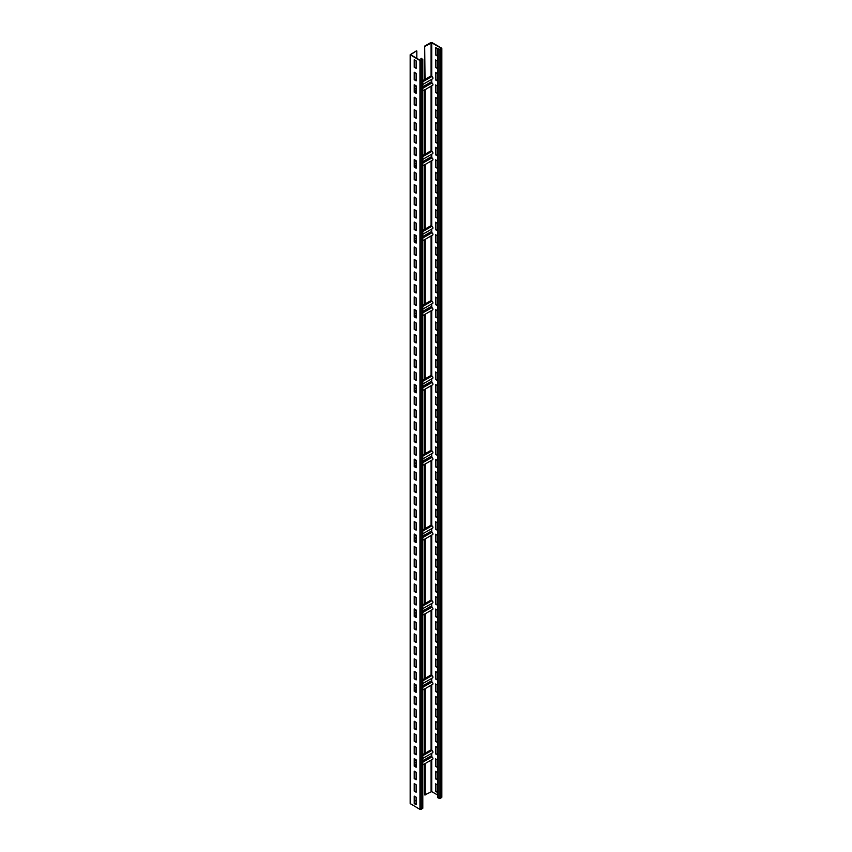<?xml version="1.0" encoding="UTF-8"?>
<svg xmlns="http://www.w3.org/2000/svg" width="852" height="852" viewBox="0 0 852 852"><rect width="100%" height="100%" fill="white"/><g stroke="black" fill="none" stroke-linecap="round" stroke-linejoin="round"><path stroke-width="1.28" d="M416.159 800.23L414.541 801.168M422.805 59.448L422.805 808.282L419.951 809.4L410.163 803.532L410.163 54.709L416.49 50.832L410.621 54.709L420.27 60.386L422.347 59.448L421.239 58.33L422.805 59.448L419.951 60.567L410.163 54.709M416.159 60.886L414.221 59.757L414.221 67.244L416.159 68.373L416.159 60.886M416.159 73.368L414.221 72.239L414.221 79.726L416.159 80.855L416.159 73.368M416.159 85.85L414.221 84.721L414.221 92.208L416.159 93.337L416.159 85.85M416.159 98.321L414.221 97.203L414.221 104.689L416.159 105.818L416.159 98.321M416.159 110.803L414.221 109.684L414.221 117.171L416.159 118.29L416.159 110.803M416.159 123.284L414.221 122.166L414.221 129.653L416.159 130.771L416.159 123.284M416.159 135.766L414.221 134.648L414.221 142.135L416.159 143.253L416.159 135.766M416.159 148.248L414.221 147.119L414.221 154.617L416.159 155.735L416.159 148.248M416.159 160.73L414.221 159.601L414.221 167.088L416.159 168.217L416.159 160.73M416.159 173.212L414.221 172.083L414.221 179.57L416.159 180.699L416.159 173.212M416.159 185.693L414.221 184.565L414.221 192.051L416.159 193.18L416.159 185.693M416.159 198.165L414.221 197.046L414.221 204.533L416.159 205.662L416.159 198.165M416.159 210.646L414.221 209.528L414.221 217.015L416.159 218.133L416.159 210.646M416.159 223.128L414.221 222.01L414.221 229.497L416.159 230.615L416.159 223.128M416.159 235.61L414.221 234.492L414.221 241.979L416.159 243.097L416.159 235.61M416.159 248.092L414.221 246.963L414.221 254.46L416.159 255.579L416.159 248.092M416.159 260.574L414.221 259.445L414.221 266.932L416.159 268.06L416.159 260.574M416.159 273.055L414.221 271.926L414.221 279.413L416.159 280.542L416.159 273.055M416.159 285.537L414.221 284.408L414.221 291.895L416.159 293.024L416.159 285.537M416.159 298.008L414.221 296.89L414.221 304.377L416.159 305.506L416.159 298.008M416.159 310.49L414.221 309.372L414.221 316.859L416.159 317.977L416.159 310.49M416.159 322.972L414.221 321.854L414.221 329.341L416.159 330.459L416.159 322.972M416.159 335.454L414.221 334.335L414.221 341.822L416.159 342.941L416.159 335.454M416.159 347.935L414.221 346.807L414.221 354.304L416.159 355.422L416.159 347.935M416.159 360.417L414.221 359.288L414.221 366.775L416.159 367.904L416.159 360.417M416.159 372.899L414.221 371.77L414.221 379.257L416.159 380.386L416.159 372.899M416.159 385.381L414.221 384.252L414.221 391.739L416.159 392.868L416.159 385.381M416.159 397.852L414.221 396.734L414.221 404.221L416.159 405.35L416.159 397.852M416.159 410.334L414.221 409.216L414.221 416.703L416.159 417.821L416.159 410.334M416.159 422.816L414.221 421.697L414.221 429.184L416.159 430.303L416.159 422.816M416.159 435.297L414.221 434.179L414.221 441.666L416.159 442.784L416.159 435.297M416.159 447.779L414.221 446.65L414.221 454.148L416.159 455.266L416.159 447.779M416.159 460.261L414.221 459.132L414.221 466.619L416.159 467.748L416.159 460.261M416.159 472.743L414.221 471.614L414.221 479.101L416.159 480.23L416.159 472.743M416.159 485.225L414.221 484.096L414.221 491.583L416.159 492.712L416.159 485.225M416.159 497.696L414.221 496.578L414.221 504.065L416.159 505.193L416.159 497.696M416.159 510.178L414.221 509.059L414.221 516.546L416.159 517.665L416.159 510.178M416.159 522.659L414.221 521.541L414.221 529.028L416.159 530.146L416.159 522.659M416.159 535.141L414.221 534.023L414.221 541.51L416.159 542.628L416.159 535.141M416.159 547.623L414.221 546.494L414.221 553.992L416.159 555.11L416.159 547.623M416.159 560.105L414.221 558.976L414.221 566.463L416.159 567.592L416.159 560.105M416.159 572.587L414.221 571.458L414.221 578.945L416.159 580.074L416.159 572.587M416.159 585.068L414.221 583.939L414.221 591.426L416.159 592.555L416.159 585.068M416.159 597.54L414.221 596.421L414.221 603.908L416.159 605.037L416.159 597.54M416.159 610.021L414.221 608.903L414.221 616.39L416.159 617.508L416.159 610.021M416.159 622.503L414.221 621.385L414.221 628.872L416.159 629.99L416.159 622.503M416.159 634.985L414.221 633.867L414.221 641.354L416.159 642.472L416.159 634.985M416.159 647.467L414.221 646.338L414.221 653.835L416.159 654.954L416.159 647.467M416.159 659.949L414.221 658.82L414.221 666.307L416.159 667.436L416.159 659.949M416.159 672.43L414.221 671.301L414.221 678.788L416.159 679.917L416.159 672.43M416.159 684.912L414.221 683.783L414.221 691.27L416.159 692.399L416.159 684.912M416.159 697.383L414.221 696.265L414.221 703.752L416.159 704.881L416.159 697.383M416.159 709.865L414.221 708.747L414.221 716.234L416.159 717.352L416.159 709.865M416.159 722.347L414.221 721.229L414.221 728.716L416.159 729.834L416.159 722.347M416.159 734.829L414.221 733.71L414.221 741.197L416.159 742.316L416.159 734.829M416.159 747.311L414.221 746.182L414.221 753.679L416.159 754.797L416.159 747.311M416.159 759.792L414.221 758.663L414.221 766.15L416.159 767.279L416.159 759.792M416.159 772.274L414.221 771.145L414.221 778.632L416.159 779.761L416.159 772.274M416.159 784.756L414.221 783.627L414.221 791.114L416.159 792.243L416.159 784.756M416.159 797.227L414.221 796.109L414.221 803.596L416.159 804.725L416.159 797.227M416.809 58.383L416.809 51.024M422.805 754.584L430.974 749.866L431.943 750.431L422.805 755.703M425.031 753.296L425.031 688.746M425.031 613.855L425.031 678.416L430.974 674.986L431.943 675.551L422.805 680.823M425.031 538.975L425.031 603.536L430.974 600.106L431.943 600.66L422.805 605.942M425.031 464.095L425.031 528.655L430.974 525.215L431.943 525.78L422.805 531.052M425.031 389.215L425.031 453.765L430.974 450.335L431.943 450.9L422.805 456.171M425.031 314.324L425.031 378.884L430.974 375.455L431.943 376.02L422.805 381.291M425.031 239.444L425.031 304.004L430.974 300.575L431.943 301.129L422.805 306.411M425.031 164.564L425.031 229.124L430.974 225.684L431.943 226.249L422.805 231.52M425.031 89.684L425.031 154.233L430.974 150.804L431.943 151.368L422.805 156.64M424.701 79.545L424.701 46.093L425.031 79.353L430.974 75.924L431.943 76.488L422.805 81.76M425.031 46.285L431.73 42.792L441.24 48.276L439.941 49.405L438.003 48.649L438.972 49.586L440.271 49.586L441.56 48.095L432.049 42.6L430.761 42.6L424.701 46.093M424.701 763.807L424.701 794.927L431.73 791.614L437.672 795.044M425.031 795.108L425.031 763.626M422.805 764.904L432.635 759.238A1.374 0.799 -120 0 0 432.848 758.131A1.374 0.799 -120 0 0 431.943 756.917L431.293 753.519M422.805 758.418L432.635 752.742A1.374 0.799 -120 0 0 432.848 751.645A1.374 0.799 -120 0 0 431.943 750.431M424.701 753.487L424.701 688.927M424.701 678.607L424.701 614.047M424.701 603.727L424.701 539.167M424.701 528.836L424.701 464.276M424.701 453.956L424.701 389.396M424.701 379.076L424.701 314.516M424.701 304.196L424.701 239.636M424.701 229.305L424.701 164.745M424.701 154.425L424.701 89.865M437.672 48.841L437.672 797.664L440.271 798.42L441.837 797.291L441.837 48.468M437.459 48.585L435.51 47.467L435.51 54.954L437.459 56.083L437.459 48.585M437.459 61.067L435.51 59.949L435.51 67.436L437.459 68.554L437.459 61.067M437.459 73.549L435.51 72.431L435.51 79.918L437.459 81.036L437.459 73.549M437.459 86.031L435.51 84.912L435.51 92.399L437.459 93.518L437.459 86.031M437.459 98.512L435.51 97.394L435.51 104.881L437.459 105.999L437.459 98.512M437.459 110.994L435.51 109.865L435.51 117.363L437.459 118.481L437.459 110.994M437.459 123.476L435.51 122.347L435.51 129.834L437.459 130.963L437.459 123.476M437.459 135.958L435.51 134.829L435.51 142.316L437.459 143.445L437.459 135.958M437.459 148.429L435.51 147.311L435.51 154.798L437.459 155.927L437.459 148.429M437.459 160.911L435.51 159.793L435.51 167.28L437.459 168.398L437.459 160.911M437.459 173.393L435.51 172.274L435.51 179.761L437.459 180.88L437.459 173.393M437.459 185.874L435.51 184.756L435.51 192.243L437.459 193.361L437.459 185.874M437.459 198.356L435.51 197.238L435.51 204.725L437.459 205.843L437.459 198.356M437.459 210.838L435.51 209.709L435.51 217.207L437.459 218.325L437.459 210.838M437.459 223.32L435.51 222.191L435.51 229.678L437.459 230.807L437.459 223.32M437.459 235.802L435.51 234.673L435.51 242.16L437.459 243.289L437.459 235.802M437.459 248.283L435.51 247.155L435.51 254.641L437.459 255.77L437.459 248.283M437.459 260.755L435.51 259.636L435.51 267.123L437.459 268.252L437.459 260.755M437.459 273.236L435.51 272.118L435.51 279.605L437.459 280.723L437.459 273.236M437.459 285.718L435.51 284.6L435.51 292.087L437.459 293.205L437.459 285.718M437.459 298.2L435.51 297.082L435.51 304.569L437.459 305.687L437.459 298.2M437.459 310.682L435.51 309.553L435.51 317.05L437.459 318.169L437.459 310.682M437.459 323.164L435.51 322.035L435.51 329.522L437.459 330.651L437.459 323.164M437.459 335.645L435.51 334.517L435.51 342.003L437.459 343.132L437.459 335.645M437.459 348.127L435.51 346.998L435.51 354.485L437.459 355.614L437.459 348.127M437.459 360.598L435.51 359.48L435.51 366.967L437.459 368.096L437.459 360.598M437.459 373.08L435.51 371.962L435.51 379.449L437.459 380.567L437.459 373.08M437.459 385.562L435.51 384.444L435.51 391.931L437.459 393.049L437.459 385.562M437.459 398.044L435.51 396.925L435.51 404.412L437.459 405.531L437.459 398.044M437.459 410.526L435.51 409.397L435.51 416.894L437.459 418.012L437.459 410.526M437.459 423.007L435.51 421.878L435.51 429.365L437.459 430.494L437.459 423.007M437.459 435.489L435.51 434.36L435.51 441.847L437.459 442.976L437.459 435.489M437.459 447.971L435.51 446.842L435.51 454.329L437.459 455.458L437.459 447.971M437.459 460.442L435.51 459.324L435.51 466.811L437.459 467.94L437.459 460.442M437.459 472.924L435.51 471.806L435.51 479.293L437.459 480.411L437.459 472.924M437.459 485.406L435.51 484.287L435.51 491.774L437.459 492.893L437.459 485.406M437.459 497.887L435.51 496.769L435.51 504.256L437.459 505.374L437.459 497.887M437.459 510.369L435.51 509.24L435.51 516.738L437.459 517.856L437.459 510.369M437.459 522.851L435.51 521.722L435.51 529.209L437.459 530.338L437.459 522.851M437.459 535.333L435.51 534.204L435.51 541.691L437.459 542.82L437.459 535.333M437.459 547.815L435.51 546.686L435.51 554.173L437.459 555.302L437.459 547.815M437.459 560.286L435.51 559.168L435.51 566.655L437.459 567.783L437.459 560.286M437.459 572.768L435.51 571.649L435.51 579.136L437.459 580.255L437.459 572.768M437.459 585.249L435.51 584.131L435.51 591.618L437.459 592.736L437.459 585.249M437.459 597.731L435.51 596.613L435.51 604.1L437.459 605.218L437.459 597.731M437.459 610.213L435.51 609.084L435.51 616.582L437.459 617.7L437.459 610.213M437.459 622.695L435.51 621.566L435.51 629.053L437.459 630.182L437.459 622.695M437.459 635.177L435.51 634.048L435.51 641.535L437.459 642.664L437.459 635.177M437.459 647.658L435.51 646.53L435.51 654.016L437.459 655.145L437.459 647.658M437.459 660.13L435.51 659.011L435.51 666.498L437.459 667.627L437.459 660.13M437.459 672.611L435.51 671.493L435.51 678.98L437.459 680.098L437.459 672.611M437.459 685.093L435.51 683.975L435.51 691.462L437.459 692.58L437.459 685.093M437.459 697.575L435.51 696.457L435.51 703.944L437.459 705.062L437.459 697.575M437.459 710.057L435.51 708.928L435.51 716.426L437.459 717.544L437.459 710.057M437.459 722.539L435.51 721.41L435.51 728.897L437.459 730.026L437.459 722.539M437.459 735.02L435.51 733.891L435.51 741.378L437.459 742.507L437.459 735.02M437.459 747.502L435.51 746.373L435.51 753.86L437.459 754.989L437.459 747.502M437.459 759.973L435.51 758.855L435.51 766.342L437.459 767.471L437.459 759.973M437.459 772.455L435.51 771.337L435.51 778.824L437.459 779.942L437.459 772.455M437.459 784.937L435.51 783.819L435.51 791.306L437.459 792.424L437.459 784.937M435.841 47.659L435.841 54.773L437.459 55.699M435.841 60.13L435.841 67.244L437.459 68.181M435.841 72.612L435.841 79.726L437.459 80.663M435.841 85.094L435.841 92.208L437.459 93.145M435.841 97.575L435.841 104.689L437.459 105.627M435.841 110.057L435.841 117.171L437.459 118.109M435.841 122.539L435.841 129.653L437.459 130.59M435.841 135.021L435.841 142.135L437.459 143.072M435.841 147.502L435.841 154.617L437.459 155.543M435.841 159.974L435.841 167.088L437.459 168.025M435.841 172.455L435.841 179.57L437.459 180.507M435.841 184.937L435.841 192.051L437.459 192.989M435.841 197.419L435.841 204.533L437.459 205.47M435.841 209.901L435.841 217.015L437.459 217.952M435.841 222.383L435.841 229.497L437.459 230.434M435.841 234.864L435.841 241.979L437.459 242.916M435.841 247.346L435.841 254.46L437.459 255.387M435.841 259.817L435.841 266.932L437.459 267.869M435.841 272.299L435.841 279.413L437.459 280.351M435.841 284.781L435.841 291.895L437.459 292.832M435.841 297.263L435.841 304.377L437.459 305.314M435.841 309.745L435.841 316.859L437.459 317.796M435.841 322.226L435.841 329.341L437.459 330.278M435.841 334.708L435.841 341.822L437.459 342.76M435.841 347.19L435.841 354.304L437.459 355.231M435.841 359.661L435.841 366.775L437.459 367.713M435.841 372.143L435.841 379.257L437.459 380.194M435.841 384.625L435.841 391.739L437.459 392.676M435.841 397.107L435.841 404.221L437.459 405.158M435.841 409.588L435.841 416.703L437.459 417.64M435.841 422.07L435.841 429.184L437.459 430.122M435.841 434.552L435.841 441.666L437.459 442.603M435.841 447.034L435.841 454.148L437.459 455.075M435.841 459.505L435.841 466.619L437.459 467.556M435.841 471.987L435.841 479.101L437.459 480.038M435.841 484.468L435.841 491.583L437.459 492.52M435.841 496.95L435.841 504.065L437.459 505.002M435.841 509.432L435.841 516.546L437.459 517.483M435.841 521.914L435.841 529.028L437.459 529.965M435.841 534.396L435.841 541.51L437.459 542.447M435.841 546.877L435.841 553.992L437.459 554.918M435.841 559.349L435.841 566.463L437.459 567.4M435.841 571.83L435.841 578.945L437.459 579.882M435.841 584.312L435.841 591.426L437.459 592.364M435.841 596.794L435.841 603.908L437.459 604.845M435.841 609.276L435.841 616.39L437.459 617.327M435.841 621.758L435.841 628.872L437.459 629.809M435.841 634.239L435.841 641.354L437.459 642.291M435.841 646.721L435.841 653.835L437.459 654.762M435.841 659.203L435.841 666.307L437.459 667.244M435.841 671.674L435.841 678.788L437.459 679.726M435.841 684.156L435.841 691.27L437.459 692.207M435.841 696.638L435.841 703.752L437.459 704.689M435.841 709.12L435.841 716.234L437.459 717.171M435.841 721.601L435.841 728.716L437.459 729.653M435.841 734.083L435.841 741.197L437.459 742.135M435.841 746.565L435.841 753.679L437.459 754.606M435.841 759.047L435.841 766.15L437.459 767.088M435.841 771.518L435.841 778.632L437.459 779.569M435.841 784L435.841 791.114L437.459 792.051M425.031 79.353L422.805 80.631M422.805 90.962L432.635 85.285A1.374 0.799 -120 0 0 432.848 84.188A1.374 0.799 -120 0 0 431.943 82.974L431.293 79.566M422.805 84.465L432.635 78.799A1.374 0.799 -120 0 0 432.848 77.692A1.374 0.799 -120 0 0 431.943 76.488M425.031 154.233L422.805 155.522M422.805 165.842L432.635 160.176A1.374 0.799 -120 0 0 432.848 159.068A1.374 0.799 -120 0 0 431.943 157.854L431.293 154.457M422.805 159.356L432.635 153.679A1.374 0.799 -120 0 0 432.848 152.583A1.374 0.799 -120 0 0 431.943 151.368M425.031 229.124L422.805 230.402M422.805 240.722L432.635 235.056A1.374 0.799 -120 0 0 432.848 233.949A1.374 0.799 -120 0 0 431.943 232.745L431.293 229.337M422.805 234.236L432.635 228.56A1.374 0.799 -120 0 0 432.848 227.463A1.374 0.799 -120 0 0 431.943 226.249M425.031 304.004L422.805 305.282M422.805 315.613L432.635 309.936A1.374 0.799 -120 0 0 432.848 308.839A1.374 0.799 -120 0 0 431.943 307.625L431.293 304.217M422.805 309.116L432.635 303.45A1.374 0.799 -120 0 0 432.848 302.343A1.374 0.799 -120 0 0 431.943 301.129M425.031 378.884L422.805 380.162M422.805 390.493L432.635 384.816A1.374 0.799 -120 0 0 432.848 383.719A1.374 0.799 -120 0 0 431.943 382.505L431.293 379.097M422.805 383.996L432.635 378.331A1.374 0.799 -120 0 0 432.848 377.223A1.374 0.799 -120 0 0 431.943 376.02M425.031 453.765L422.805 455.053M422.805 465.373L432.635 459.707A1.374 0.799 -120 0 0 432.848 458.6A1.374 0.799 -120 0 0 431.943 457.386L431.293 453.988M422.805 458.887L432.635 453.211A1.374 0.799 -120 0 0 432.848 452.114A1.374 0.799 -120 0 0 431.943 450.9M425.031 528.655L422.805 529.933M422.805 540.253L432.635 534.587A1.374 0.799 -120 0 0 432.848 533.48A1.374 0.799 -120 0 0 431.943 532.276L431.293 528.868M422.805 533.767L432.635 528.091A1.374 0.799 -120 0 0 432.848 526.994A1.374 0.799 -120 0 0 431.943 525.78M425.031 603.536L422.805 604.813M422.805 615.144L432.635 609.468A1.374 0.799 -120 0 0 432.848 608.371A1.374 0.799 -120 0 0 431.943 607.156L431.293 603.748M422.805 608.647L432.635 602.982A1.374 0.799 -120 0 0 432.848 601.874A1.374 0.799 -120 0 0 431.943 600.66M425.031 678.416L422.805 679.694M422.805 690.024L432.635 684.348A1.374 0.799 -120 0 0 432.848 683.251A1.374 0.799 -120 0 0 431.943 682.037L431.293 678.629M422.805 683.528L432.635 677.862A1.374 0.799 -120 0 0 432.848 676.754A1.374 0.799 -120 0 0 431.943 675.551M414.541 59.949L414.541 67.063L416.159 68M414.541 72.431L414.541 79.545L416.159 80.482M414.541 84.912L414.541 92.027L416.159 92.953M414.541 97.394L414.541 104.498L416.159 105.435M414.541 109.865L414.541 116.98L416.159 117.917M414.541 122.347L414.541 129.461L416.159 130.399M414.541 134.829L414.541 141.943L416.159 142.88M414.541 147.311L414.541 154.425L416.159 155.362M414.541 159.793L414.541 166.907L416.159 167.844M414.541 172.274L414.541 179.389L416.159 180.326M414.541 184.756L414.541 191.87L416.159 192.797M414.541 197.238L414.541 204.342L416.159 205.279M414.541 209.709L414.541 216.823L416.159 217.761M414.541 222.191L414.541 229.305L416.159 230.242M414.541 234.673L414.541 241.787L416.159 242.724M414.541 247.155L414.541 254.269L416.159 255.206M414.541 259.636L414.541 266.751L416.159 267.688M414.541 272.118L414.541 279.232L416.159 280.17M414.541 284.6L414.541 291.714L416.159 292.651M414.541 297.082L414.541 304.185L416.159 305.123M414.541 309.553L414.541 316.667L416.159 317.604M414.541 322.035L414.541 329.149L416.159 330.086M414.541 334.517L414.541 341.631L416.159 342.568M414.541 346.998L414.541 354.112L416.159 355.05M414.541 359.48L414.541 366.594L416.159 367.531M414.541 371.962L414.541 379.076L416.159 380.013M414.541 384.444L414.541 391.558L416.159 392.495M414.541 396.925L414.541 404.029L416.159 404.966M414.541 409.397L414.541 416.511L416.159 417.448M414.541 421.878L414.541 428.993L416.159 429.93M414.541 434.36L414.541 441.474L416.159 442.412M414.541 446.842L414.541 453.956L416.159 454.893M414.541 459.324L414.541 466.438L416.159 467.375M414.541 471.806L414.541 478.92L416.159 479.857M414.541 484.287L414.541 491.402L416.159 492.339M414.541 496.769L414.541 503.873L416.159 504.81M414.541 509.24L414.541 516.355L416.159 517.292M414.541 521.722L414.541 528.836L416.159 529.774M414.541 534.204L414.541 541.318L416.159 542.255M414.541 546.686L414.541 553.8L416.159 554.737M414.541 559.168L414.541 566.282L416.159 567.219M414.541 571.649L414.541 578.764L416.159 579.701M414.541 584.131L414.541 591.245L416.159 592.183M414.541 596.613L414.541 603.717L416.159 604.654M414.541 609.084L414.541 616.198L416.159 617.136M414.541 621.566L414.541 628.68L416.159 629.617M414.541 634.048L414.541 641.162L416.159 642.099M414.541 646.53L414.541 653.644L416.159 654.581M414.541 659.011L414.541 666.126L416.159 667.063M414.541 671.493L414.541 678.607L416.159 679.545M414.541 683.975L414.541 691.089L416.159 692.026M414.541 696.457L414.541 703.571L416.159 704.497M414.541 708.928L414.541 716.042L416.159 716.979M414.541 721.41L414.541 728.524L416.159 729.461M414.541 733.891L414.541 741.006L416.159 741.943M414.541 746.373L414.541 753.487L416.159 754.425M414.541 758.855L414.541 765.969L416.159 766.906M414.541 771.337L414.541 778.451L416.159 779.388M414.541 783.819L414.541 790.933L416.159 791.87M414.541 796.301L414.541 803.415L416.159 804.341M420.92 60.386L420.92 58.511M422.539 808.654L422.539 59.821M421.239 809.4L421.239 60.567M419.951 809.4L419.951 60.567M410.44 803.905L410.44 55.082M415.946 759.664L414.541 760.474M431.08 791.614L431.08 760.133M431.08 749.93L431.08 685.253M431.08 675.05L431.08 610.362M431.08 600.17L431.08 535.482M431.08 525.279L431.08 460.602M431.08 450.399L431.08 385.722M431.08 375.519L431.08 310.831M431.08 300.639L431.08 235.951M431.08 225.748L431.08 161.071M431.08 150.868L431.08 86.19M431.08 75.988L431.08 42.792M438.972 798.42L438.972 49.586M431.73 791.614L431.73 759.76M431.73 756.757L431.73 753.264M431.73 750.303L431.73 684.87M431.73 681.866L431.73 678.384M431.73 675.423L431.73 609.989M431.73 606.986L431.73 603.504M431.73 600.543L431.73 535.109M431.73 532.106L431.73 528.613M431.73 525.652L431.73 460.229M431.73 457.226L431.73 453.733M431.73 450.772L431.73 385.338M431.73 382.335L431.73 378.852M431.73 375.892L431.73 310.458M431.73 307.455L431.73 303.972M431.73 301.012L431.73 235.578M431.73 232.575L431.73 229.081M431.73 226.121L431.73 160.698M431.73 157.695L431.73 154.201M431.73 151.241L431.73 85.807M431.73 82.804L431.73 79.321M431.73 76.361L431.73 42.792M441.56 797.664L441.56 48.841M440.271 798.42L440.271 49.586M415.946 85.722L414.541 86.531M431.293 81.856L422.805 86.755M416.159 90.589L414.541 91.526M431.943 82.974L422.805 88.246M416.159 92.08L415.403 92.517M415.946 160.602L414.541 161.411M431.293 156.736L422.805 161.635M416.159 165.469L414.541 166.406M431.943 157.854L422.805 163.126M416.159 166.971L415.403 167.407M415.946 235.482L414.541 236.292M431.293 231.616L422.805 236.515M416.159 240.349L414.541 241.286M431.943 232.745L422.805 238.017M416.159 241.851L415.403 242.287M415.946 310.373L414.541 311.182M431.293 306.496L422.805 311.395M416.159 315.24L414.541 316.167M431.943 307.625L422.805 312.897M416.159 316.731L415.403 317.168M415.946 385.253L414.541 386.062M431.293 381.387L422.805 386.286M416.159 390.12L414.541 391.057M431.943 382.505L422.805 387.777M416.159 391.611L415.403 392.048M415.946 460.133L414.541 460.943M431.293 456.267L422.805 461.166M416.159 465L414.541 465.938M431.943 457.386L422.805 462.657M416.159 466.502L415.403 466.939M415.946 535.013L414.541 535.833M431.293 531.147L422.805 536.046M416.159 539.88L414.541 540.818M431.943 532.276L422.805 537.548M416.159 541.382L415.403 541.819M415.946 609.904L414.541 610.714M431.293 606.028L422.805 610.927M416.159 614.771L414.541 615.708M431.943 607.156L422.805 612.428M416.159 616.262L415.403 616.699M415.946 684.784L414.541 685.594M431.293 680.918L422.805 685.817M416.159 689.651L414.541 690.589M431.943 682.037L422.805 687.308M416.159 691.142L415.403 691.59M431.943 756.917L422.805 762.189M416.159 766.033L415.403 766.47M431.293 755.799L422.805 760.698M416.159 764.532L414.541 765.469M416.159 88.31L414.541 89.247M416.159 163.19L414.541 164.127M416.159 238.07L414.541 239.007M416.159 312.95L414.541 313.887M416.159 387.841L414.541 388.778M416.159 462.721L414.541 463.658M416.159 537.601L414.541 538.539M416.159 612.481L414.541 613.419M416.159 687.372L414.541 688.309M416.159 762.252L414.541 763.19"/></g></svg>
